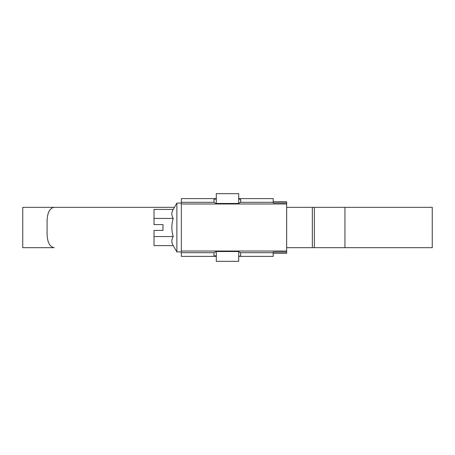 <?xml version="1.0" encoding="UTF-8"?>
<svg xmlns="http://www.w3.org/2000/svg" width="455" height="455" viewBox="0 0 455 455"><rect width="100%" height="100%" fill="white"/><g stroke="black" fill="none" stroke-linecap="round" stroke-linejoin="round"><path stroke-width="0.68" d="M181.352 251.023L286.639 251.023L286.639 253.264L273.199 253.264M181.352 203.976L286.639 203.976L286.639 251.023M216.301 256.398L181.352 256.398L181.352 198.602L216.301 198.602M273.199 201.736L286.639 201.736L286.639 203.976M286.639 252.047L273.199 252.047L273.199 256.398L238.699 256.398M238.699 198.602L273.199 198.602L273.199 202.953L286.639 202.953M216.301 253.918L216.074 256.222L213.833 255.448L214.072 252.69L216.074 251.53L238.477 251.53L240.479 252.69L240.718 255.448L239.757 256.131M238.477 198.778L240.718 199.552L240.479 202.31L238.477 203.47L216.074 203.47L214.072 202.31L213.833 199.552L216.074 198.778L216.301 201.082M240.718 201.144L240.718 199.552M173.23 209.391L154.023 209.391L154.023 224.588L162.981 224.588L162.981 230.412L154.023 230.412L154.023 245.609L173.23 245.609C171.393 242.595 171.393 239.58 173.23 236.554C171.393 230.492 171.393 224.457 173.23 218.445C171.393 215.437 171.393 212.417 173.23 209.391L176.87 203.084L181.352 203.084M173.23 245.609L176.87 251.916L176.87 203.084M176.87 251.916L181.352 251.916M154.023 236.554L173.23 236.554M154.023 218.445L173.23 218.445M238.699 203.465L238.699 193.676L216.301 193.676L216.301 203.47M216.301 251.53L216.301 261.324L238.699 261.324L238.699 251.535M286.639 207.338L312.346 207.338L286.639 207.338M286.639 247.662L312.346 247.662L286.639 247.662M432.25 247.662L312.346 247.662L312.346 207.338L432.25 207.338L432.25 247.662M22.75 247.662L22.75 207.338L174.413 207.338L54.173 207.338C49.766 208.123 47.4 212.599 47.075 220.777L47.075 234.223C47.394 242.379 49.754 246.86 54.173 247.662L22.75 247.662M240.479 252.69L273.199 252.69M181.352 252.69L214.072 252.69M214.072 202.31L181.352 202.31M273.199 202.31L240.479 202.31M344.941 247.662L344.941 207.338M314.36 247.662L314.36 207.338"/></g></svg>
